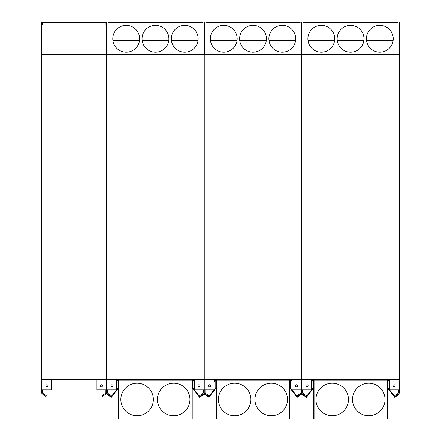 <?xml version="1.0" encoding="UTF-8"?>
<svg xmlns="http://www.w3.org/2000/svg" width="441" height="441" viewBox="0 0 441 441"><rect width="100%" height="100%" fill="white"/><g stroke="black" fill="none" stroke-linecap="round" stroke-linejoin="round"><path stroke-width="0.66" d="M41.818 379.657L41.658 389.899L51.41 389.899L51.41 379.657M106.854 379.657L106.689 389.899L106.529 379.657M105.873 392.661L105.526 393.328A0.976 0.976 0 0 0 105.879 392.578A0.976 0.976 0 0 1 105.46 393.378L102.091 395.737L102.56 396.404L105.994 393.995L102.56 396.404L102.091 395.737M105.994 393.995L105.928 394.045A1.786 1.786 0 0 0 106.689 392.578L106.689 389.899L106.689 392.578L106.689 389.899L106.689 392.578L106.689 389.899L116.446 389.899L116.446 379.657M105.879 389.899L105.879 392.578M96.937 379.657L96.937 389.899L106.689 389.899M101.408 386.889A1.058 1.058 0 0 1 100.493 385.307A1.058 1.058 0 0 1 102.323 385.307A1.058 1.058 0 0 1 101.408 386.889M45.787 396.404L46.255 395.737L45.787 396.404L42.353 393.995L41.658 392.661M42.816 393.328L42.474 392.661A0.976 0.976 0 0 1 42.468 392.578L42.468 389.899M46.255 395.737L42.887 393.378A0.976 0.976 0 0 1 42.468 392.578M42.419 394.045A1.786 1.786 0 0 1 41.658 392.578L41.658 389.899M46.939 386.889A1.058 1.058 0 0 1 46.024 385.307A1.058 1.058 0 0 1 47.854 385.307A1.058 1.058 0 0 1 46.939 386.889M106.689 379.657L106.689 54.568L399.342 54.568L399.342 379.657L301.793 379.657L301.793 54.568L301.793 379.657L204.244 379.657L204.244 54.568L204.244 379.657L41.658 379.657L41.658 54.568L106.689 54.568L106.689 379.657M42.551 24.977L105.796 24.977L42.551 24.977A0.81 0.81 0 0 0 42.386 24.994L42.386 22.7L43.284 22.7L43.284 22.05L41.735 22.05L41.735 54.568M105.796 24.977A0.81 0.81 0 0 1 105.961 24.994L105.961 22.7L84.352 22.7L84.352 22.05L43.284 22.05M106.606 54.568L106.606 22.05L84.352 22.05M43.284 22.7L84.352 22.7M63.995 22.7L63.995 22.05M54.662 22.7L54.662 22.05M93.685 22.7L93.685 22.05M105.063 22.7L105.063 22.05M203.428 389.899L203.081 393.328L199.641 395.737L200.109 396.404L203.549 393.995L203.759 394.441L203.477 394.045L203.759 394.441L199.619 397.341L192.204 387.744M199.641 395.737L200.109 396.404M203.014 393.378L203.081 393.328A0.976 0.976 0 0 0 203.428 392.578A0.976 0.976 0 0 1 203.014 393.378L203.014 393.378M203.549 393.995L203.477 394.045A1.786 1.786 0 0 0 204.244 392.578L204.244 389.899L204.244 392.578L204.244 389.899L204.244 392.578L204.244 389.899L213.995 389.899L213.995 379.657M110.823 396.404L111.292 395.737L110.823 396.404L107.384 393.995M107.505 392.661L107.918 393.378A0.976 0.976 0 0 1 107.505 392.578L107.505 389.899M107.505 392.578A0.976 0.976 0 0 0 107.852 393.328L111.292 395.737M118.227 380.484L118.227 387.589L111.209 396.674L107.455 394.045A1.786 1.786 0 0 1 106.689 392.578M198.957 386.889A1.058 1.058 0 0 1 198.042 385.307A1.058 1.058 0 0 1 199.872 385.307A1.058 1.058 0 0 1 198.957 386.889M194.487 379.657L194.487 389.899L204.244 389.899L204.244 379.817L204.244 389.899M111.975 386.889A1.058 1.058 0 0 1 111.06 385.307A1.058 1.058 0 0 1 112.89 385.307A1.058 1.058 0 0 1 111.975 386.889M204.404 379.657L204.078 379.657M138.027 379.657L138.027 380.236M191.918 380.236L118.965 380.236L118.965 418.95L191.918 418.95L191.918 380.236M137.096 383.246A16.256 16.256 0 0 0 123.011 407.633A16.256 16.256 0 0 0 151.175 407.633A16.256 16.256 0 0 0 137.096 383.246M173.677 383.246A16.256 16.256 0 0 0 159.592 407.633A16.256 16.256 0 0 0 187.756 407.633A16.256 16.256 0 0 0 173.677 383.246M191.918 418.95L192.204 418.95L192.204 380.484L194.487 380.484M118.965 418.95L118.684 418.95L118.684 380.484L116.65 380.484L118.927 380.236L118.965 418.707M194.487 380.236L191.962 380.236L191.918 418.707M116.65 380.484L116.65 382.121L118.227 382.121M116.65 380.495L118.227 380.495M117.912 388.003L118.298 388.3L118.684 387.804M112.444 395.081L112.83 395.379L118.298 388.3M112.83 395.379L111.314 397.341L107.174 394.441L107.455 394.045M198.103 395.379L198.489 395.081L199.723 396.674L203.477 394.045M198.489 395.081L193.02 388.003L192.634 388.3M193.02 388.003L192.689 387.573L192.689 380.484M106.772 54.568L106.772 22.05L108.315 22.05L108.315 22.7L181.901 22.7L181.901 22.05L191.234 22.05L191.234 22.7L181.901 22.7M204.161 54.568L204.161 22.05L202.617 22.05L202.617 22.7L191.234 22.7M112.929 40.704L139.472 40.704M142.195 40.704L168.738 40.704M171.461 40.704L198.003 40.704M184.729 52.17A13.412 13.412 0 0 0 196.35 32.05A13.412 13.412 0 0 0 173.115 32.05A13.412 13.412 0 0 0 184.729 52.17M126.203 52.17A13.412 13.412 0 0 0 137.818 32.05A13.412 13.412 0 0 0 114.583 32.05A13.412 13.412 0 0 0 126.203 52.17M155.464 52.17A13.412 13.412 0 0 0 167.084 32.05A13.412 13.412 0 0 0 143.849 32.05A13.412 13.412 0 0 0 155.464 52.17M202.617 22.05L191.234 22.05M119.698 22.7L119.698 22.05L108.315 22.05M129.031 22.7L129.031 22.05L181.901 22.05M119.698 22.05L129.031 22.05M300.983 389.899L300.977 392.661L300.63 393.328L297.195 395.737L297.658 396.404L301.098 393.995L301.308 394.441L301.032 394.045L301.308 394.441L297.168 397.341L289.754 387.744M297.195 395.737L297.658 396.404M300.564 393.378L300.63 393.328A0.976 0.976 0 0 0 300.983 392.578A0.976 0.976 0 0 1 300.564 393.378L300.564 393.378M301.098 393.995L301.032 394.045A1.786 1.786 0 0 0 301.793 392.578L301.793 379.817L301.793 389.899L311.55 389.899L311.55 379.657M208.373 396.404L208.841 395.737L208.373 396.404L204.938 393.995M205.059 392.661L205.473 393.378A0.976 0.976 0 0 1 205.054 392.578L205.054 389.899M205.054 392.578A0.976 0.976 0 0 0 205.401 393.328L208.841 395.737M215.781 380.484L215.781 387.589L208.764 396.674L205.004 394.045A1.786 1.786 0 0 1 204.244 392.578M296.506 386.889A1.058 1.058 0 0 1 295.591 385.307A1.058 1.058 0 0 1 297.421 385.307A1.058 1.058 0 0 1 296.506 386.889M292.036 379.657L292.036 389.899L301.793 389.899M209.525 386.889A1.058 1.058 0 0 1 208.61 385.307A1.058 1.058 0 0 1 210.44 385.307A1.058 1.058 0 0 1 209.525 386.889M301.953 379.657L301.627 379.657M235.582 379.657L235.582 380.236M289.472 380.236L216.514 380.236L216.514 418.95L289.472 418.95L289.472 380.236M234.645 383.246A16.256 16.256 0 0 0 220.566 407.633A16.256 16.256 0 0 0 248.724 407.633A16.256 16.256 0 0 0 234.645 383.246M271.226 383.246A16.256 16.256 0 0 0 257.147 407.633A16.256 16.256 0 0 0 285.305 407.633A16.256 16.256 0 0 0 271.226 383.246M289.472 418.95L289.754 418.95L289.754 380.484L292.036 380.484M216.514 418.95L216.233 418.95L216.233 380.484L214.199 380.484L216.476 380.236L216.514 418.707M292.036 380.236L289.511 380.236L289.472 418.707M214.199 380.484L214.199 382.121L215.781 382.121M214.199 380.495L215.781 380.495M215.462 388.003L215.847 388.3L216.233 387.804M209.993 395.081L210.379 395.379L215.847 388.3M210.379 395.379L208.863 397.341L204.723 394.441L205.004 394.045M295.652 395.379L296.043 395.081L297.273 396.674L301.032 394.045M296.043 395.081L290.575 388.003L290.184 388.3M290.575 388.003L290.239 387.573L290.239 380.484M204.321 54.568L204.321 22.05L205.87 22.05L205.87 22.7L279.456 22.7L279.456 22.05L288.783 22.05L288.783 22.7L279.456 22.7M301.71 54.568L301.71 22.05L300.167 22.05L300.167 22.7L288.783 22.7M210.478 40.704L237.021 40.704M239.744 40.704L266.287 40.704M269.01 40.704L295.553 40.704M282.284 52.17A13.412 13.412 0 0 0 293.899 32.05A13.412 13.412 0 0 0 270.664 32.05A13.412 13.412 0 0 0 282.284 52.17M223.752 52.17A13.412 13.412 0 0 0 235.367 32.05A13.412 13.412 0 0 0 212.138 32.05A13.412 13.412 0 0 0 223.752 52.17M253.018 52.17A13.412 13.412 0 0 0 264.633 32.05A13.412 13.412 0 0 0 241.403 32.05A13.412 13.412 0 0 0 253.018 52.17M300.167 22.05L288.783 22.05M217.248 22.7L217.248 22.05L205.87 22.05M226.58 22.7L226.58 22.05L279.456 22.05M217.248 22.05L226.58 22.05M389.59 379.657L389.59 389.899L399.342 389.899L399.182 379.657M398.526 392.661L398.184 393.328M394.745 395.737L395.213 396.404L394.745 395.737L398.113 393.378A0.976 0.976 0 0 0 398.532 392.578L398.532 389.899M399.342 392.578L399.342 389.899L399.342 392.578A1.786 1.786 0 0 1 398.581 394.045L395.213 396.404M394.061 386.889A1.058 1.058 0 0 1 393.146 385.307A1.058 1.058 0 0 1 394.976 385.307A1.058 1.058 0 0 1 394.061 386.889M305.927 396.404L306.39 395.737L305.927 396.404L302.554 394.045A1.786 1.786 0 0 1 301.793 392.578M302.609 392.661L303.022 393.378A0.976 0.976 0 0 1 302.603 392.578L302.603 389.899M306.39 395.737L302.956 393.328A0.976 0.976 0 0 1 302.603 392.578M307.079 386.889A1.058 1.058 0 0 1 306.164 385.307A1.058 1.058 0 0 1 307.994 385.307A1.058 1.058 0 0 1 307.079 386.889M333.131 379.657L333.131 380.236M301.876 54.568L301.876 22.05L303.419 22.05L303.419 22.7L377.005 22.7L377.005 22.05L386.338 22.05L386.338 22.7L377.005 22.7M399.265 54.568L399.265 22.05L397.716 22.05L397.716 22.7L386.338 22.7M308.033 40.704L334.576 40.704M337.299 40.704L363.842 40.704M366.565 40.704L393.107 40.704M379.833 52.17A13.412 13.412 0 0 0 391.448 32.05A13.412 13.412 0 0 0 368.218 32.05A13.412 13.412 0 0 0 379.833 52.17M321.302 52.17A13.412 13.412 0 0 0 332.922 32.05A13.412 13.412 0 0 0 309.687 32.05A13.412 13.412 0 0 0 321.302 52.17M350.567 52.17A13.412 13.412 0 0 0 362.182 32.05A13.412 13.412 0 0 0 338.953 32.05A13.412 13.412 0 0 0 350.567 52.17M397.716 22.05L386.338 22.05M314.797 22.7L314.797 22.05L303.419 22.05M324.129 22.7L324.129 22.05L377.005 22.05M314.797 22.05L324.129 22.05M387.022 380.236L314.069 380.236L314.069 418.95L387.022 418.95L387.022 380.236M332.194 383.246A16.256 16.256 0 0 0 318.115 407.633A16.256 16.256 0 0 0 346.279 407.633A16.256 16.256 0 0 0 332.194 383.246M368.775 383.246A16.256 16.256 0 0 0 354.696 407.633A16.256 16.256 0 0 0 382.86 407.633A16.256 16.256 0 0 0 368.775 383.246M387.022 418.95L387.308 418.95L387.308 380.484L389.59 380.484M314.069 418.95L313.783 418.95L313.783 380.484L311.754 380.484L314.031 380.236L314.069 418.707M389.59 380.236L387.06 380.236L387.022 418.707M311.754 380.484L311.754 382.121L313.33 382.121M311.754 380.495L313.33 380.495M307.542 395.081L307.934 395.379L306.418 397.341L302.278 394.441L302.554 394.045L306.313 396.674L313.33 387.589L313.33 380.484M313.011 388.003L313.402 388.3L313.783 387.804M307.934 395.379L313.402 388.3M393.207 395.379L393.593 395.081L394.822 396.674L398.581 394.045L398.862 394.441L398.581 394.045L398.862 394.441L394.723 397.341L387.308 387.744M393.593 395.081L388.124 388.003L387.738 388.3M388.124 388.003L387.788 387.573L387.788 380.484"/></g></svg>
